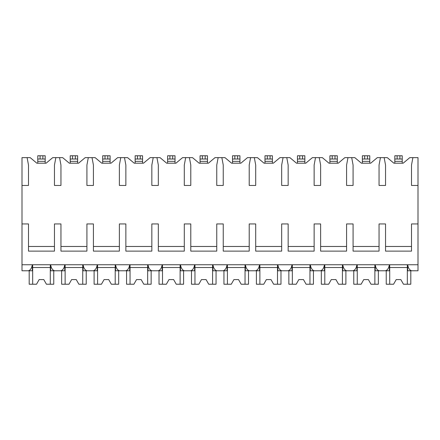 <?xml version="1.0" encoding="UTF-8"?>
<svg xmlns="http://www.w3.org/2000/svg" width="440" height="440" viewBox="0 0 440 440"><rect width="100%" height="100%" fill="white"/><g stroke="black" fill="none" stroke-linecap="round" stroke-linejoin="round"><path stroke-width="0.66" d="M22 185.455L28.49 185.455L28.49 165.049L27.099 157.63L22 157.63L22 270.776L28.342 270.776C30.399 270.204 31.724 268.197 32.324 264.748L32.324 270.776L27.099 270.776M22 223.944L28.49 223.944L28.49 251.114L54.461 251.114L54.461 223.944L60.951 223.944L60.951 251.114L86.917 251.114L86.917 223.944L93.412 223.944L93.412 251.114L119.378 251.114L119.378 223.944L125.868 223.944L125.868 251.114L151.839 251.114L151.839 223.944L158.329 223.944L158.329 251.114L184.294 251.114L184.294 223.944L190.79 223.944L190.79 251.114L216.755 251.114L216.755 223.944L223.245 223.944L223.245 251.114L249.211 251.114L249.211 223.944L255.706 223.944L255.706 251.114L281.672 251.114L281.672 223.944L288.161 223.944L288.161 251.114L314.132 251.114L314.132 223.944L320.623 223.944L320.623 251.114L346.588 251.114L346.588 223.944L353.084 223.944L353.084 251.114L379.049 251.114L379.049 223.944L385.539 223.944L385.539 251.114L411.51 251.114L411.51 223.944L418 223.944L418 270.776L411.659 270.776C409.602 270.204 408.271 268.197 407.677 264.748L407.677 270.776L412.902 270.776M27.099 157.63L30.206 157.63L36.839 163.196L46.112 163.196L52.745 157.63L62.667 157.63L69.3 163.196L78.573 163.196L85.201 157.63L95.128 157.63L101.755 163.196L111.029 163.196L117.662 157.63L127.584 157.63L134.217 163.196L143.489 163.196L150.123 157.63L160.045 157.63L166.672 163.196L175.951 163.196L182.578 157.63L192.5 157.63L199.133 163.196L208.406 163.196L215.039 157.63L224.961 157.63L231.594 163.196L240.867 163.196L247.5 157.63L257.422 157.63L264.05 163.196L273.328 163.196L279.956 157.63L289.877 157.63L296.511 163.196L305.784 163.196L312.416 157.63L322.339 157.63L328.972 163.196L338.245 163.196L344.872 157.63L354.8 157.63L361.427 163.196L370.7 163.196L377.333 157.63L387.255 157.63L393.888 163.196L403.161 163.196L409.794 157.63L412.902 157.63L411.51 165.049L411.51 185.455L418 185.455L418 223.944M22 264.748L418 264.748M54.461 246.477L28.49 246.477M411.51 246.477L385.539 246.477M379.049 246.477L353.084 246.477M346.588 246.477L320.623 246.477M314.132 246.477L288.161 246.477M281.672 246.477L255.706 246.477M249.211 246.477L223.245 246.477M216.755 246.477L190.79 246.477M184.294 246.477L158.329 246.477M151.839 246.477L125.868 246.477M119.378 246.477L93.412 246.477M86.917 246.477L60.951 246.477M412.902 157.63L418 157.63L418 185.455M402.232 159.022L394.818 159.022L394.818 155.777L402.232 155.777L402.232 163.196M394.818 163.196L394.818 159.022M380.441 157.63L379.049 165.049L379.049 185.455L385.539 185.455L385.539 165.049L384.148 157.63M347.98 157.63L346.588 165.049L346.588 185.455L353.084 185.455L353.084 165.049L351.692 157.63M315.524 157.63L314.132 165.049L314.132 185.455L320.623 185.455L320.623 165.049L319.231 157.63M283.063 157.63L281.672 165.049L281.672 185.455L288.161 185.455L288.161 165.049L286.776 157.63M250.602 157.63L249.211 165.049L249.211 185.455L255.706 185.455L255.706 165.049L254.315 157.63M218.147 157.63L216.755 165.049L216.755 185.455L223.245 185.455L223.245 165.049L221.854 157.63M185.686 157.63L184.294 165.049L184.294 185.455L190.79 185.455L190.79 165.049L189.398 157.63M153.225 157.63L151.839 165.049L151.839 185.455L158.329 185.455L158.329 165.049L156.937 157.63M120.769 157.63L119.378 165.049L119.378 185.455L125.868 185.455L125.868 165.049L124.476 157.63M88.308 157.63L86.917 165.049L86.917 185.455L93.412 185.455L93.412 165.049L92.021 157.63M55.853 157.63L54.461 165.049L54.461 185.455L60.951 185.455L60.951 165.049L59.56 157.63M384.148 270.776L389.373 270.776L389.373 264.748C388.773 268.197 387.448 270.204 385.391 270.776L379.203 270.776C377.141 270.204 375.815 268.197 375.221 264.748L375.221 270.776L380.441 270.776M351.692 270.776L356.911 270.776L356.911 264.748C356.318 268.197 354.992 270.204 352.93 270.776L346.742 270.776C344.68 270.204 343.354 268.197 342.76 264.748L342.76 270.776L347.98 270.776M319.231 270.776L324.456 270.776L324.456 264.748C323.857 268.197 322.531 270.204 320.474 270.776L314.281 270.776C312.224 270.204 310.899 268.197 310.299 264.748L310.299 270.776L315.524 270.776M286.776 270.776L291.995 270.776L291.995 264.748C291.401 268.197 290.07 270.204 288.013 270.776L281.826 270.776C279.763 270.204 278.438 268.197 277.844 264.748L277.844 270.776L283.063 270.776M254.315 270.776L259.534 270.776L259.534 264.748C258.94 268.197 257.615 270.204 255.552 270.776L249.365 270.776C247.308 270.204 245.977 268.197 245.382 264.748L245.382 270.776L250.602 270.776M221.854 270.776L227.079 270.776L227.079 264.748C226.479 268.197 225.154 270.204 223.097 270.776L216.904 270.776C214.847 270.204 213.521 268.197 212.922 264.748L212.922 270.776L218.147 270.776M189.398 270.776L194.618 270.776L194.618 264.748C194.024 268.197 192.693 270.204 190.636 270.776L184.448 270.776C182.386 270.204 181.06 268.197 180.466 264.748L180.466 270.776L185.686 270.776M156.937 270.776L162.156 270.776L162.156 264.748C161.562 268.197 160.237 270.204 158.174 270.776L151.987 270.776C149.93 270.204 148.599 268.197 148.005 264.748L148.005 270.776L153.225 270.776M124.476 270.776L129.701 270.776L129.701 264.748C129.102 268.197 127.776 270.204 125.719 270.776L119.526 270.776C117.469 270.204 116.144 268.197 115.544 264.748L115.544 270.776L120.769 270.776M92.021 270.776L97.24 270.776L97.24 264.748C96.646 268.197 95.315 270.204 93.258 270.776L87.071 270.776C85.008 270.204 83.683 268.197 83.088 264.748L83.088 270.776L88.308 270.776M59.56 270.776L64.779 270.776L64.779 264.748C64.185 268.197 62.86 270.204 60.797 270.776L54.61 270.776C52.553 270.204 51.221 268.197 50.628 264.748L50.628 270.776L55.853 270.776M374.875 264.748L374.875 284.224L378.356 284.224L378.356 270.776M357.258 264.748L357.258 284.224L353.777 284.224L353.777 270.776M357.258 284.224L361.125 284.224L363.748 279.587L368.385 279.587L371.008 284.224L374.875 284.224M374.875 267.531L357.258 267.531M363.748 279.587L368.385 279.587M342.419 264.748L342.419 284.224L345.895 284.224L345.895 270.776M324.797 264.748L324.797 284.224L321.321 284.224L321.321 270.776M324.797 284.224L328.664 284.224L331.287 279.587L335.923 279.587L338.547 284.224L342.419 284.224M342.419 267.531L324.797 267.531M331.287 279.587L335.923 279.587M309.958 264.748L309.958 284.224L313.434 284.224L313.434 270.776M292.336 264.748L292.336 284.224L288.86 284.224L288.86 270.776M292.336 284.224L296.208 284.224L298.832 279.587L303.468 279.587L306.091 284.224L309.958 284.224M309.958 267.531L292.336 267.531M298.832 279.587L303.468 279.587M277.497 264.748L277.497 284.224L280.978 284.224L280.978 270.776M259.881 264.748L259.881 284.224L256.399 284.224L256.399 270.776M259.881 284.224L263.747 284.224L266.371 279.587L271.007 279.587L273.631 284.224L277.497 284.224M277.497 267.531L259.881 267.531M266.371 279.587L271.007 279.587M245.042 264.748L245.042 284.224L248.518 284.224L248.518 270.776M227.42 264.748L227.42 284.224L223.944 284.224L223.944 270.776M227.42 284.224L231.286 284.224L233.91 279.587L238.546 279.587L241.17 284.224L245.042 284.224M245.042 267.531L227.42 267.531M233.91 279.587L238.546 279.587M212.581 264.748L212.581 284.224L216.056 284.224L216.056 270.776M194.959 264.748L194.959 284.224L191.483 284.224L191.483 270.776M194.959 284.224L198.831 284.224L201.454 279.587L206.09 279.587L208.714 284.224L212.581 284.224M212.581 267.531L194.959 267.531M201.454 279.587L206.09 279.587M180.12 264.748L180.12 284.224L183.601 284.224L183.601 270.776M162.503 264.748L162.503 284.224L159.022 284.224L159.022 270.776M162.503 284.224L166.37 284.224L168.993 279.587L173.63 279.587L176.253 284.224L180.12 284.224M180.12 267.531L162.503 267.531M168.993 279.587L173.63 279.587M147.664 264.748L147.664 284.224L151.14 284.224L151.14 270.776M130.042 264.748L130.042 284.224L126.566 284.224L126.566 270.776M130.042 284.224L133.909 284.224L136.532 279.587L141.169 279.587L143.792 284.224L147.664 284.224M147.664 267.531L130.042 267.531M136.532 279.587L141.169 279.587M115.203 264.748L115.203 284.224L118.679 284.224L118.679 270.776M97.581 264.748L97.581 284.224L94.105 284.224L94.105 270.776M97.581 284.224L101.453 284.224L104.076 279.587L108.713 279.587L111.337 284.224L115.203 284.224M115.203 267.531L97.581 267.531M104.076 279.587L108.713 279.587M82.742 264.748L82.742 284.224L86.224 284.224L86.224 270.776M65.126 264.748L65.126 284.224L61.644 284.224L61.644 270.776M65.126 284.224L68.992 284.224L71.616 279.587L76.252 279.587L78.876 284.224L82.742 284.224M82.742 267.531L65.126 267.531M71.616 279.587L76.252 279.587M50.287 264.748L50.287 284.224L53.763 284.224L53.763 270.776M32.665 264.748L32.665 284.224L29.189 284.224L29.189 270.776M32.665 284.224L36.531 284.224L39.154 279.587L43.797 279.587L46.42 284.224L50.287 284.224M50.287 267.531L32.665 267.531M39.154 279.587L43.797 279.587M407.336 264.748L407.336 284.224L410.812 284.224L410.812 270.776M389.714 264.748L389.714 284.224L386.238 284.224L386.238 270.776M389.714 284.224L393.58 284.224L396.204 279.587L400.846 279.587L403.469 284.224L407.336 284.224M407.336 267.531L389.714 267.531M396.204 279.587L400.846 279.587M369.776 159.022L362.357 159.022L362.357 155.777L369.776 155.777L369.776 163.196M362.357 163.196L362.357 159.022M337.315 159.022L329.895 159.022L329.895 155.777L337.315 155.777L337.315 163.196M329.895 163.196L329.895 159.022M304.86 159.022L297.44 159.022L297.44 155.777L304.86 155.777L304.86 163.196M297.44 163.196L297.44 159.022M272.399 159.022L264.979 159.022L264.979 155.777L272.399 155.777L272.399 163.196M264.979 163.196L264.979 159.022M239.938 159.022L232.518 159.022L232.518 155.777L239.938 155.777L239.938 163.196M232.518 163.196L232.518 159.022M207.482 159.022L200.063 159.022L200.063 155.777L207.482 155.777L207.482 163.196M200.063 163.196L200.063 159.022M175.021 159.022L167.602 159.022L167.602 155.777L175.021 155.777L175.021 163.196M167.602 163.196L167.602 159.022M142.56 159.022L135.141 159.022L135.141 155.777L142.56 155.777L142.56 163.196M135.141 163.196L135.141 159.022M110.105 159.022L102.685 159.022L102.685 155.777L110.105 155.777L110.105 163.196M102.685 163.196L102.685 159.022M77.644 159.022L70.224 159.022L70.224 155.777L77.644 155.777L77.644 163.196M70.224 163.196L70.224 159.022M45.183 159.022L37.769 159.022L37.769 155.777L45.183 155.777L45.183 163.196M37.769 163.196L37.769 159.022M399.916 155.777L399.916 159.022M397.133 155.777L397.133 159.022M394.818 161.343L402.232 161.343M367.455 155.777L367.455 159.022M364.672 155.777L364.672 159.022M362.357 161.343L369.776 161.343M335 155.777L335 159.022M332.216 155.777L332.216 159.022M329.895 161.343L337.315 161.343M302.539 155.777L302.539 159.022M299.756 155.777L299.756 159.022M297.44 161.343L304.86 161.343M270.078 155.777L270.078 159.022M267.3 155.777L267.3 159.022M264.979 161.343L272.399 161.343M237.622 155.777L237.622 159.022M234.839 155.777L234.839 159.022M232.518 161.343L239.938 161.343M205.161 155.777L205.161 159.022M202.378 155.777L202.378 159.022M200.063 161.343L207.482 161.343M172.7 155.777L172.7 159.022M169.923 155.777L169.923 159.022M167.602 161.343L175.021 161.343M140.245 155.777L140.245 159.022M137.462 155.777L137.462 159.022M135.141 161.343L142.56 161.343M107.784 155.777L107.784 159.022M105.001 155.777L105.001 159.022M102.685 161.343L110.105 161.343M75.328 155.777L75.328 159.022M72.545 155.777L72.545 159.022M70.224 161.343L77.644 161.343M42.867 155.777L42.867 159.022M40.084 155.777L40.084 159.022M37.769 161.343L45.183 161.343"/></g></svg>
